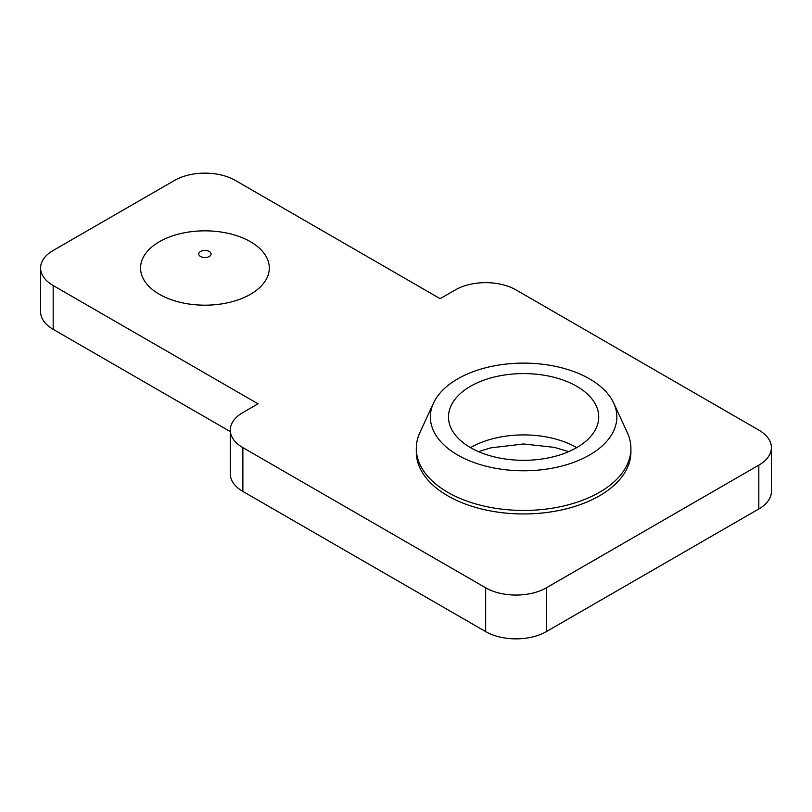 <?xml version="1.0" encoding="UTF-8"?>
<svg xmlns="http://www.w3.org/2000/svg" width="812" height="812" viewBox="0 0 812 812"><rect width="100%" height="100%" fill="white"/><g stroke="black" fill="none" stroke-linecap="round" stroke-linejoin="round"><path stroke-width="1.22" d="M159.396 294.289A64.381 37.169 0 0 0 250.451 294.289A64.381 37.169 0 0 0 250.451 241.722A64.381 37.169 0 0 0 159.396 241.722A64.381 37.169 0 0 0 159.396 294.289M457.674 455.014A93.248 53.836 0 0 0 570.176 463.591A93.248 53.836 0 0 0 613.71 403.097A93.248 53.836 0 0 0 589.542 378.879A93.248 53.836 0 0 0 499.41 364.964A93.248 53.836 0 0 0 433.506 403.097A93.248 53.836 0 0 0 457.674 455.014M613.71 403.097L627.3 432.552A107.306 61.956 180 0 1 630.914 448.488A107.306 61.956 180 0 1 564.675 505.734A107.306 61.956 180 0 1 447.737 492.295A107.306 61.956 180 0 1 416.302 448.488A107.306 61.956 180 0 1 419.916 432.552L433.506 403.097M416.302 448.488L416.302 452A107.306 61.956 0 0 0 447.737 495.807A107.306 61.956 0 0 0 564.675 509.236A107.306 61.956 0 0 0 630.914 452L630.914 448.488M576.723 386.289A75.11 43.371 0 0 0 494.863 376.89A75.11 43.371 0 0 0 448.498 416.952A75.11 43.371 0 0 0 470.493 447.615A75.11 43.371 0 0 0 552.353 457.014A75.11 43.371 0 0 0 598.728 416.952A75.11 43.371 0 0 0 576.723 386.289M440.145 298.674L235.277 180.396A42.924 24.776 0 0 0 174.58 180.396L53.176 250.482A42.924 24.776 0 0 0 40.6 268.011A42.924 24.776 0 0 0 53.176 285.53L258.043 403.808L242.869 412.567A42.924 24.776 0 0 0 230.293 430.096A42.924 24.776 0 0 0 242.869 447.615L485.667 587.797A42.924 24.776 0 0 0 546.374 587.797L758.824 465.144A42.924 24.776 0 0 0 771.4 447.615A42.924 24.776 0 0 0 758.824 430.096L516.026 289.914A42.924 24.776 0 0 0 455.319 289.914L440.145 298.674M771.4 447.615L771.4 491.422A42.924 24.776 180 0 1 758.824 508.951L758.824 465.144M546.374 587.797L546.374 631.604L758.824 508.951M546.374 631.604A42.924 24.776 180 0 1 485.667 631.604L485.667 587.797M242.869 447.615L242.869 491.422L485.667 631.604M242.869 491.422A42.924 24.776 180 0 1 230.293 473.903L230.293 430.096M53.176 285.53L53.176 329.337L230.293 431.598M53.176 329.337A42.924 24.776 180 0 1 40.6 311.818L40.6 268.011M200.574 256.501A6.161 3.552 0 0 0 209.283 256.501A6.161 3.552 0 0 0 209.283 251.476A6.161 3.552 0 0 0 200.574 251.476A6.161 3.552 0 0 0 200.574 256.501M470.493 447.615A75.11 43.371 180 0 1 576.723 447.615M568.715 451.634L554.322 447.351L523.537 443.981L490.732 447.859L478.501 451.634"/></g></svg>
